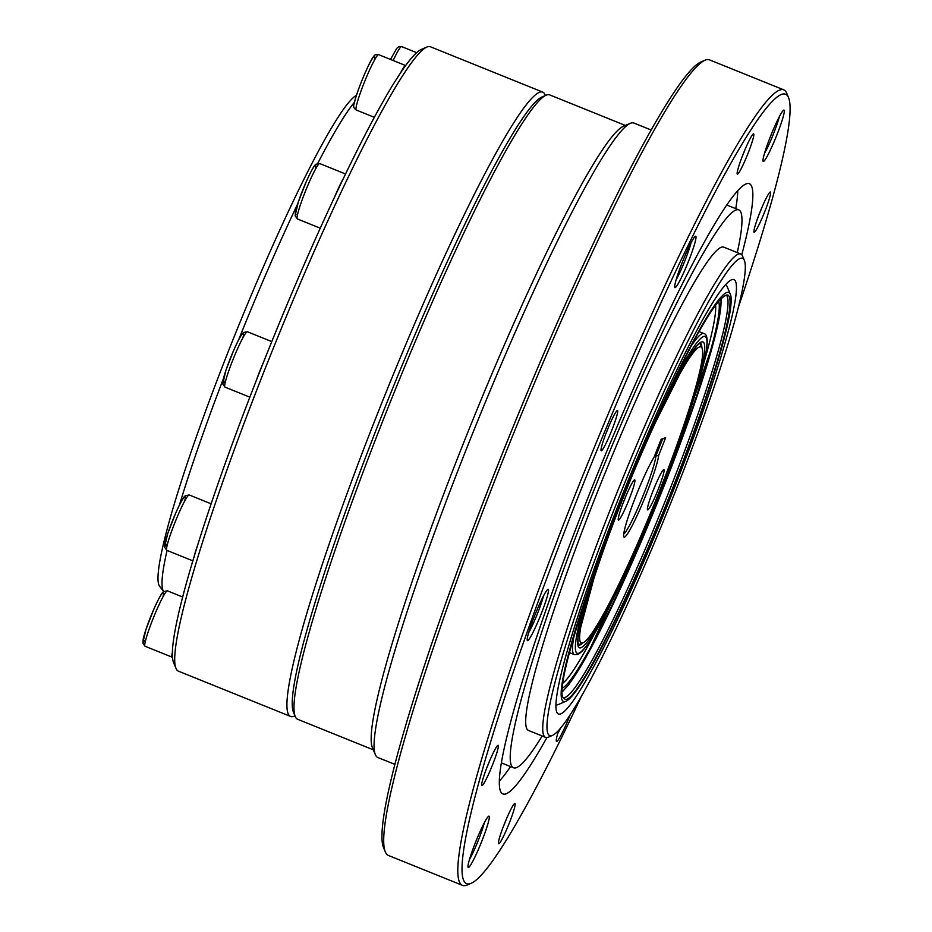 <?xml version="1.0" encoding="UTF-8"?>
<svg xmlns="http://www.w3.org/2000/svg" width="932" height="932" viewBox="0 0 932 932"><rect width="100%" height="100%" fill="white"/><g stroke="black" fill="none" stroke-linecap="round" stroke-linejoin="round"><path stroke-width="1.4" d="M294.978 715.846L294.244 716.172A336.662 32.853 -68 0 1 290.656 716.463A336.662 32.853 -68 0 1 386.197 391.976A336.662 32.853 -68 0 1 542.657 92.07A336.662 32.853 -68 0 1 545.045 94.784L545.348 95.518M290.656 716.463L178.396 671.157A336.662 32.853 -68 0 1 176.02 668.454A336.662 32.853 -68 0 1 273.938 346.669A336.662 32.853 -68 0 1 426.809 47.066A336.662 32.853 -68 0 1 430.409 46.763L542.657 92.07M176.02 668.454L173.667 662.838A332.316 32.434 -68 0 1 270.327 345.213A332.316 32.434 -68 0 1 421.229 49.478L426.809 47.066M356.467 95.344A265.527 25.91 -68 0 0 233.676 337.943A265.527 25.91 -68 0 0 159.721 586.449L163.648 591.505A268.789 26.224 -68 0 1 167.073 550.439M179.41 505.097A268.789 26.224 -68 0 1 223.412 378.637M238.592 339.912A268.789 26.224 -68 0 1 297.646 204.015M317.73 163.368A268.789 26.224 -68 0 1 354.556 102.101M373.348 749.841L297.669 719.294A336.662 32.853 -68 0 1 295.293 716.591L293.522 712.374A333.411 32.538 -68 0 1 390.496 393.712A333.411 32.538 -68 0 1 541.888 97.01L546.082 95.204A336.662 32.853 -68 0 1 549.682 94.901L625.36 125.447M295.293 716.591A336.662 32.853 -68 0 1 393.211 394.807A336.662 32.853 -68 0 1 546.082 95.204M394.982 764.426L377.821 757.506A342.091 33.377 -68 0 1 375.41 754.745L372.462 747.732A336.662 32.853 -68 0 1 470.38 425.959A336.662 32.853 -68 0 1 623.263 126.356L630.242 123.35A342.091 33.377 -68 0 1 633.9 123.036L651.06 129.967M375.41 754.745A342.091 33.377 -68 0 1 474.901 427.776A342.091 33.377 -68 0 1 630.242 123.35M581.032 697.101A425.714 41.544 -68 0 1 471.347 883.21L467.153 885.016A428.976 41.858 -68 0 1 462.575 885.4L388.399 855.459A428.976 41.858 -68 0 1 385.37 852.011L383.611 847.805A425.714 41.544 -68 0 1 507.427 440.906A425.714 41.544 -68 0 1 700.736 62.06L704.93 60.254A428.976 41.858 -68 0 1 709.508 59.869L783.684 89.81A428.976 41.858 -68 0 1 786.713 93.258L788.484 97.464A425.714 41.544 -68 0 1 738.249 307.583M385.37 852.011A428.976 41.858 -68 0 1 510.142 442.001A428.976 41.858 -68 0 1 704.93 60.254M462.575 885.4A428.976 41.858 -68 0 1 584.306 471.93A428.976 41.858 -68 0 1 783.684 89.81M471.347 883.21A425.714 41.544 -68 0 1 587.614 473.27A425.714 41.544 -68 0 1 788.484 97.464M767.292 144.844A27.692 2.703 -68 0 1 783.707 110.127A27.692 2.703 -68 0 1 776.146 136.794A27.692 2.703 -68 0 1 763.075 161.236A27.692 2.703 -68 0 1 767.292 144.844M679.009 270.991A27.692 2.703 -68 0 1 695.423 236.274A27.692 2.703 -68 0 1 687.851 262.94A27.692 2.703 -68 0 1 674.791 287.382A27.692 2.703 -68 0 1 679.009 270.991M757.297 219.265A21.716 2.12 -68 0 1 770.158 192.039A21.716 2.12 -68 0 1 764.228 212.95A21.716 2.12 -68 0 1 753.988 232.126A21.716 2.12 -68 0 1 757.297 219.265M531.508 624.021A27.692 2.703 -68 0 1 547.911 589.304A27.692 2.703 -68 0 1 540.35 615.97A27.692 2.703 -68 0 1 527.291 640.424A27.692 2.703 -68 0 1 531.508 624.021M740.509 161.108A21.716 2.12 -68 0 1 753.382 133.882A21.716 2.12 -68 0 1 747.452 154.794A21.716 2.12 -68 0 1 737.2 173.969A21.716 2.12 -68 0 1 740.509 161.108M472.291 850.904A27.692 2.703 -68 0 1 488.706 816.187A27.692 2.703 -68 0 1 481.145 842.854A27.692 2.703 -68 0 1 468.074 867.308A27.692 2.703 -68 0 1 472.291 850.904M604.379 437.76A21.716 2.12 -68 0 1 617.252 410.534A21.716 2.12 -68 0 1 611.31 431.446A21.716 2.12 -68 0 1 601.07 450.622A21.716 2.12 -68 0 1 604.379 437.76M570.023 715.217A27.692 2.703 -68 0 1 556.357 741.161A27.692 2.703 -68 0 1 558.652 730.443M485.024 772.581A21.716 2.12 -68 0 1 497.898 745.344A21.716 2.12 -68 0 1 491.968 766.267A21.716 2.12 -68 0 1 481.716 785.431A21.716 2.12 -68 0 1 485.024 772.581M501.812 830.738A21.716 2.12 -68 0 1 514.685 803.512A21.716 2.12 -68 0 1 508.755 824.424A21.716 2.12 -68 0 1 498.503 843.6A21.716 2.12 -68 0 1 501.812 830.738M546.921 737.562A329.066 32.107 -68 0 1 502.977 793.959A329.066 32.107 -68 0 1 596.352 476.8A329.066 32.107 -68 0 1 749.293 183.674A329.066 32.107 -68 0 1 741.779 254.762M510.573 766.582A329.066 32.107 -68 0 1 499.447 781.039M737.783 190.524A329.066 32.107 -68 0 1 735.756 208.651M542.179 736A300.826 29.358 -68 0 1 513.544 767.782A300.826 29.358 -68 0 1 598.915 477.825A300.826 29.358 -68 0 1 738.727 209.851A300.826 29.358 -68 0 1 737.282 252.607M552.594 735.36L548.4 737.165A260.645 25.432 -68 0 1 545.616 737.387L528.584 730.513A260.645 25.432 -68 0 1 602.55 479.293A260.645 25.432 -68 0 1 723.686 247.12L740.73 253.993A260.645 25.432 -68 0 1 742.571 256.09L744.33 260.296A257.383 25.117 -68 0 1 705.116 412.69A257.383 25.117 -68 0 1 552.594 735.36A257.383 25.117 -68 0 1 622.891 487.506A257.383 25.117 -68 0 1 744.33 260.296M545.616 737.387A260.645 25.432 -68 0 1 619.582 486.178A260.645 25.432 -68 0 1 740.73 253.993M699.827 420.25A234.281 22.857 -68 0 1 556.835 712.269A234.281 22.857 -68 0 1 624.976 488.345A234.281 22.857 -68 0 1 731.364 279.856A234.281 22.857 -68 0 1 699.827 420.25M503.315 826.672A17.918 1.748 112 0 0 506.402 819.03M557.709 733.531A24.43 2.388 112 0 0 560.307 728.568M486.527 768.504A17.918 1.748 112 0 0 489.615 760.873M469.413 859.677A24.43 2.388 112 0 0 481.227 832.637A24.43 2.388 112 0 0 484.384 822.618M605.882 433.695A17.918 1.748 112 0 0 608.957 426.052M528.63 632.793A24.43 2.388 112 0 0 540.432 605.753A24.43 2.388 112 0 0 543.589 595.723M742.012 157.042A17.918 1.748 112 0 0 745.087 149.4M676.131 279.763A24.43 2.388 112 0 0 687.933 252.723A24.43 2.388 112 0 0 691.09 242.693M758.799 215.199A17.918 1.748 112 0 0 761.875 207.568M764.415 153.617A24.43 2.388 112 0 0 776.228 126.577A24.43 2.388 112 0 0 779.385 116.547M565.98 701.248A220.569 21.529 -68 0 1 626.222 488.846A220.569 21.529 -68 0 1 730.292 294.139A220.569 21.529 -68 0 1 629.24 590.97A220.569 21.529 -68 0 1 565.98 701.248L558.419 704.51A226.453 22.1 -68 0 1 555.996 704.708A226.453 22.1 -68 0 1 555.985 704.708M725.504 284.726L725.504 284.726A226.453 22.1 -68 0 1 727.111 286.543L730.292 294.139M662.908 404.045C695.68 333.341 717.069 296.982 727.077 294.99C736.828 294.663 722.02 354.533 692.441 435.652C646.342 564.396 573.832 713.073 564.256 698.394C549.635 695.237 606.476 525.73 662.908 404.045M726.121 295.036A217.203 21.191 -68 0 1 627.62 588.779A217.203 21.191 -68 0 1 563.627 697.718M569.068 654.078A202.547 19.77 112 0 0 569.697 653.041A21.448 2.097 -68 0 1 569.743 652.738M172.467 652.109A29.871 2.913 112 0 0 172.129 657.165A29.871 2.913 112 0 0 172.525 657.107M198.551 542.482A29.871 2.913 112 0 0 194.007 557.22M263.546 362.14A29.871 2.913 112 0 0 256.114 380.99M342.603 179.969A29.871 2.913 112 0 0 335.136 195.732M405.548 65.555A29.871 2.913 112 0 0 400.888 72.207M661.126 439.298L665.634 437.714L658.656 455.422A45.61 4.45 -68 0 1 641.566 505.528A45.61 4.45 -68 0 1 623.776 536.809A45.61 4.45 -68 0 1 633.702 501.742A45.61 4.45 -68 0 1 654.148 457.006L661.126 439.298M629.228 499.074A21.716 2.12 -68 0 1 618.3 519.963A21.716 2.12 -68 0 1 624.615 499.203A21.716 2.12 -68 0 1 634.471 479.875A21.716 2.12 -68 0 1 629.228 499.074M658.411 488.834A21.716 2.12 -68 0 1 647.472 509.734A21.716 2.12 -68 0 1 653.798 488.974A21.716 2.12 -68 0 1 663.654 469.646A21.716 2.12 -68 0 1 658.411 488.834M660.66 488.042A159.64 15.576 -68 0 1 583.117 642.789A159.64 15.576 -68 0 1 626.723 489.055A159.64 15.576 -68 0 1 702.052 348.125A159.64 15.576 -68 0 1 660.66 488.042M583.117 642.789L578.935 644.583A162.902 15.902 -68 0 1 578.155 644.827M699.885 343.209A162.902 15.902 -68 0 1 700.282 343.92L702.052 348.125M652.284 492.807A17.918 1.748 112 0 0 654.439 487.587A17.918 1.748 112 0 0 655.371 485.176M623.112 503.035A17.918 1.748 112 0 0 625.256 497.816A17.918 1.748 112 0 0 626.188 495.405M654.707 455.585L655.86 456.039L662.57 439.007L661.021 439.555M623.706 534.118A43.443 4.241 112 0 0 641.915 498.55A43.443 4.241 112 0 0 655.86 456.039L658.656 455.422M665.634 437.714L662.57 439.007M649.394 434.335A165.069 16.112 -68 0 1 704.312 353.31A165.069 16.112 -68 0 1 634.739 551.394A165.069 16.112 -68 0 1 577.852 638.059A165.069 16.112 -68 0 1 605.241 543.682M590.236 585.517A170.94 16.683 112 0 0 575.592 643.15A170.94 16.683 112 0 0 628.471 566.831A170.94 16.683 112 0 0 704.021 362A170.94 16.683 112 0 0 667.312 394.516M691.229 345.97A173.107 16.893 -68 0 1 703.951 333.54C708.413 334.448 708.215 344.957 703.345 365.064C699.804 379.825 694.247 398.383 686.663 420.74C676.329 451.1 664.143 483.219 650.117 517.085C629.787 565.794 611.916 603.528 596.515 630.3C588.5 644.257 582.267 652.307 577.828 654.45L574.368 654.602A173.107 16.893 -68 0 1 572.761 644.222A173.107 16.893 -68 0 1 573.832 636.824M578.318 645.177A162.902 15.902 112 0 0 582.71 642.963M701.878 347.706A162.902 15.902 112 0 0 700.247 343.069M562.963 683.168A207.207 20.224 112 0 0 594.278 634.075M704.033 362.14A207.207 20.224 112 0 0 715.566 305.055M718.619 301.176A209.921 20.481 -68 0 1 657.433 501.381A209.921 20.481 -68 0 1 562.474 688.072M562.369 691.288A214.488 20.935 112 0 0 657.852 501.533A214.488 20.935 112 0 0 720.774 298.776M390.508 59.438L396.787 48.266L398.838 46.635L401.599 46.6A29.871 2.913 112 0 0 393.188 60.522M145.986 638.909A26.609 2.598 -68 0 1 144.949 632.607A26.609 2.598 -68 0 1 157.869 600.592A26.609 2.598 -68 0 1 162.995 596.771M182.73 597.039L167.422 590.853A29.871 2.913 112 0 0 153.547 617.462A29.871 2.913 112 0 0 145.066 646.249L172.129 657.165M167.76 543.018A26.609 2.598 -68 0 1 166.723 536.716A26.609 2.598 -68 0 1 179.643 504.69A26.609 2.598 -68 0 1 184.769 500.88M211.18 503.828L189.196 494.962A29.871 2.913 112 0 0 175.321 521.559A29.871 2.913 112 0 0 166.84 550.346L192.901 560.866M225.94 379.802A26.609 2.598 -68 0 1 224.892 373.499A26.609 2.598 -68 0 1 237.811 341.485A26.609 2.598 -68 0 1 242.949 337.664M271.783 341.601L247.376 331.745A29.871 2.913 112 0 0 233.489 358.354A29.871 2.913 112 0 0 225.02 387.141L249.846 397.16M296.12 214.546A26.609 2.598 -68 0 1 305.079 184.396A26.609 2.598 -68 0 1 315.307 169.484M345.492 173.958L319.734 163.566A29.871 2.913 112 0 0 305.859 190.163A29.871 2.913 112 0 0 297.378 218.95L320.224 228.177M354.475 102.765A26.609 2.598 -68 0 1 367.173 68.327A26.609 2.598 -68 0 1 374.221 60.568M356.292 110.034C353.729 108.496 353.065 106.26 354.288 103.359C355.884 93.445 370.004 59.578 373.86 56.281C374.105 55 375.701 54.464 378.648 54.65A29.871 2.913 112 0 0 367.406 74.909A29.871 2.913 112 0 0 356.257 106.621A29.871 2.913 112 0 0 356.292 110.034L374.268 117.292M738.727 209.851L726.657 204.982M513.544 767.782L501.474 762.912M703.951 333.54L699.035 331.559M574.368 654.602L569.452 652.621M578.19 645.142L578.003 637.476L596.608 568.392L605.649 542.564M700.13 343.011L697.241 345.411L686.977 359.752L648.917 435.407M721.088 298.461L721.205 302.015L713.551 342.254L657.095 503.443L586.333 656.78L568.741 684.682L562.38 691.73M401.599 46.6L416.604 52.658M167.422 590.853L163.566 591.564C163.03 592.251 161.644 591.843 153.955 608.899L145.975 629.38L142.782 643.057L145.066 646.249M189.196 494.962L185.34 495.673C184.792 496.36 183.418 495.952 175.729 513.008L167.737 533.477L164.556 547.154L166.84 550.346M247.376 331.745L243.52 332.456C242.972 333.143 241.586 332.736 233.909 349.791L225.917 370.272L222.736 383.949L225.02 387.141M319.734 163.566L315.878 164.277C315.331 164.964 313.956 164.556 306.267 181.612L298.275 202.081L295.095 215.758L297.378 218.95M378.648 54.65L405.571 65.52"/></g></svg>
